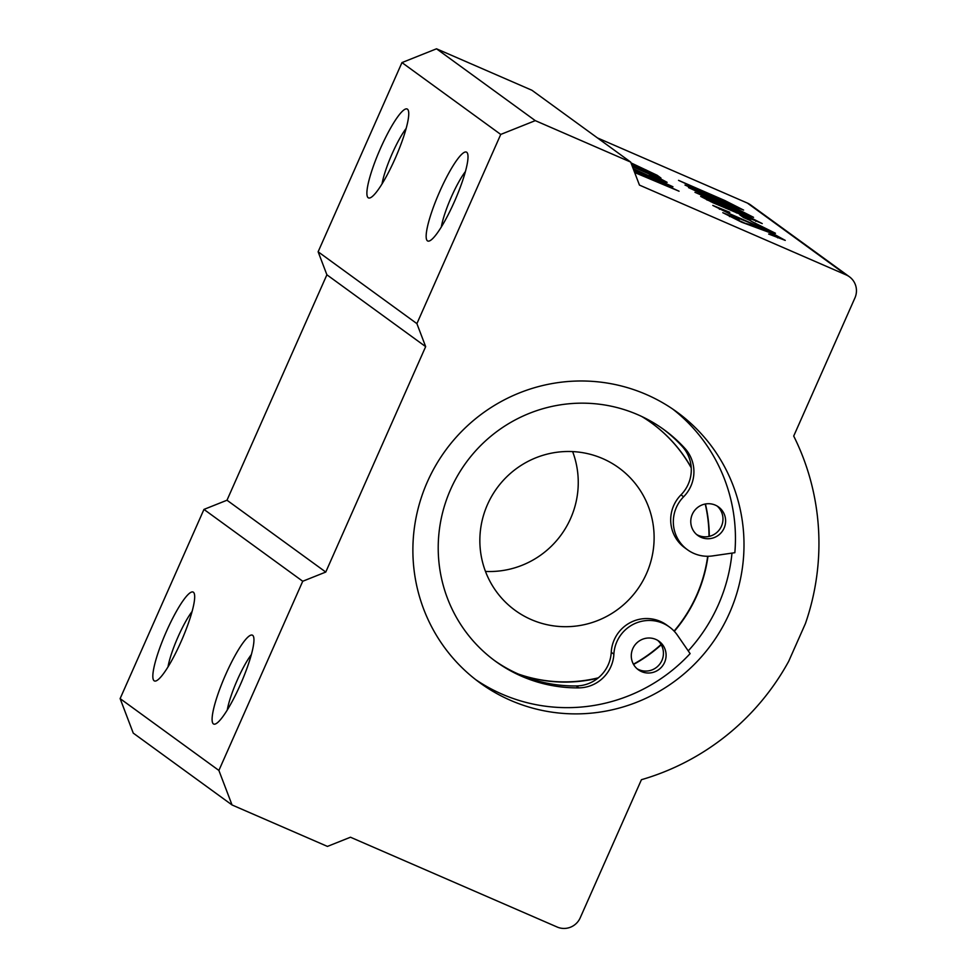 <?xml version="1.0" encoding="UTF-8"?>
<svg xmlns="http://www.w3.org/2000/svg" width="976" height="976" viewBox="0 0 976 976"><rect width="100%" height="100%" fill="white"/><g stroke="black" fill="none" stroke-linecap="round" stroke-linejoin="round"><path stroke-width="1.46" d="M727.108 207.693L746.664 215.684L762.232 223.577L713.212 202.849L700.67 196.408L710.992 200.275L727.108 207.693L726.693 208.632M729.816 212.317L719.715 208.522L728.657 213.305L763.171 228.347L768.539 230.116L750.886 221.052L775.469 233.264L739.735 218.722L712.785 205.424L729.816 212.317M630.984 162.87L657.165 175.277L660.923 178.022L631.972 165.432L652.59 174.021L646.563 170.19L631.204 163.443M739.832 214.866L747.201 218.063L750.922 220.783L743.553 217.575L739.832 214.866M849.388 276.757A17.629 17.324 -54 0 1 854.927 297.924L793.708 436.052A243.231 239.047 -54 0 1 805.444 623.518L788.693 661.313A243.231 239.047 -54 0 1 641.427 779.702L580.208 917.843A17.629 17.324 -54 0 1 557.174 927.029L350.469 837.225L327.436 846.412L232.044 804.968L218.892 770.442L302.731 581.257L325.764 572.058L425.658 346.639L416.898 323.629L500.737 134.432L535.287 120.634L630.691 162.089L639.451 185.098L846.155 274.915A17.629 17.324 -54 0 1 849.388 276.757L750.617 204.923A17.629 17.324 126 0 0 747.384 203.069L597.495 137.945M633.961 170.654L679.076 191.223L634.668 172.52M634.485 172.057L670.085 187.124L634.095 171.044M633.656 169.885L664.009 182.707L633.339 169.031M633.18 168.628L672.964 186.77L633.827 170.312M684.993 185.05L736.343 206.827L678.54 180.353L724.741 200.483L743.614 210.084L727.205 203.752L684.993 185.05M739.235 219.405L729.828 215.806L735.489 219.039L745.31 223.358L753.948 225.517L774.7 234.569L785.253 240.389L768.649 234.033L777.957 237.095L769.125 232.361L741.748 222.235L722.801 212.683L739.235 219.405M694.961 192.296L746.311 214.073L688.507 187.599L734.708 207.729L753.57 217.331L737.173 210.999L694.961 192.296M632.241 166.164L658.507 177.73L667.133 182.341L664.29 181.487L649.369 174.85C660.24 179.499 662.972 180.462 657.568 177.73L632.424 166.628M659.691 179.633L657.568 177.73M630.691 162.089L531.92 90.256L436.516 48.8L401.966 62.586L318.127 251.784L326.887 274.793L226.993 500.224L203.96 509.411L120.121 698.609L133.261 733.122L232.044 804.968M510.655 700.402A167.445 164.566 -54 0 1 479.948 682.846A167.445 164.566 -54 0 1 445.361 450.644A167.445 164.566 -54 0 1 676.929 412.018A167.445 164.566 -54 0 1 698.682 659.849A167.445 164.566 -54 0 1 510.655 700.402M535.287 120.634L436.516 48.8M251.344 654.603A37.454 6.759 -66.5 0 0 237.375 679.845A37.454 6.759 -66.5 0 0 227.262 710.04M465.406 171.556A37.454 6.759 -66.5 0 0 451.424 196.786A37.454 6.759 -66.5 0 0 441.323 226.993M192.077 611.501A37.454 6.759 -66.5 0 0 178.108 636.742A37.454 6.759 -66.5 0 0 167.994 666.937M406.138 128.454A37.454 6.759 -66.5 0 0 392.169 153.683A37.454 6.759 -66.5 0 0 382.055 183.891M696.547 534.47A17.629 17.324 126 0 0 717.189 506.08M662.728 428.757A143.204 140.739 126 0 1 682.309 446.508A35.246 34.648 126 0 1 691.215 467.541A35.246 34.648 -54 0 1 680.992 494.856A35.246 34.648 126 0 0 684.823 547.829L687.458 549.744A35.246 34.648 -54 0 1 683.627 496.772A35.246 34.648 126 0 0 684.945 448.423A143.204 140.739 126 0 0 664.046 429.708A143.204 140.739 126 0 0 465.991 462.734A143.204 140.739 126 0 0 495.588 661.338A143.204 140.739 126 0 0 578.841 687.873A35.246 34.648 126 0 0 613.88 654.176A35.246 34.648 -54 0 1 677.442 635.23L690.117 653.615A167.445 164.566 -54 0 1 475.727 679.662M669.414 627.007L666.791 625.091A35.246 34.648 126 0 0 611.244 652.261A35.246 34.648 -54 0 1 597.873 678.198A35.246 34.648 126 0 1 576.206 685.957L578.841 687.873M637.047 668.743A17.629 17.324 126 0 0 657.69 640.366M576.206 685.957A143.204 140.739 126 0 1 519.415 674.526A143.204 140.739 -54 0 1 494.271 660.374M672.598 408.968A167.445 164.566 -54 0 1 734.843 552.697L712.59 555.917A35.246 34.648 -54 0 1 687.458 549.744M715.323 505.129A17.629 17.324 -54 0 1 722.203 531.42A17.629 17.324 -54 0 1 691.545 516.328A17.629 17.324 -54 0 1 715.323 505.129M655.823 639.414A17.629 17.324 -54 0 1 662.692 665.693A17.629 17.324 -54 0 1 635.242 666.876A17.629 17.324 -54 0 1 655.823 639.414M633.558 664.449A143.655 141.178 126 0 0 661.252 644.77M731.988 553.111A167.445 164.566 -54 0 1 688.239 650.882M674.306 631.338A143.655 141.178 126 0 0 707.978 556.271M709.284 536.361A143.655 141.178 126 0 0 705.428 503.982M691.215 467.541A143.655 141.178 126 0 0 651.736 423.12A143.655 141.178 126 0 0 641.732 416.484M519.415 674.526A143.655 141.178 126 0 0 597.873 678.198M485.475 571.424A88.133 86.608 126 0 0 572.631 451.595M487.488 504.555A88.133 86.608 126 0 0 515.145 610.366A88.133 86.608 126 0 0 637.023 590.041A88.133 86.608 126 0 0 618.821 467.821A88.133 86.608 126 0 0 487.488 504.555M518.317 674.038A143.655 141.178 126 0 0 598.312 677.832M633.412 664.192A143.655 141.178 126 0 0 661.081 644.477M674.087 631.094A143.655 141.178 126 0 0 707.685 556.271M709.015 536.422A143.655 141.178 126 0 0 705.221 504.019M691.24 467.858A143.655 141.178 126 0 0 651.602 423.023M325.764 572.058L226.993 500.224M302.731 581.257L203.96 509.411M326.887 274.793L425.658 346.639M416.898 323.629L318.127 251.784M401.966 62.586L500.737 134.432M218.892 770.442L120.121 698.609M439.847 191.272A48.471 8.747 113.5 0 1 467.553 153.488A48.471 8.747 113.5 0 1 455.121 200.031A48.471 8.747 113.5 0 1 429.574 240.889A48.471 8.747 113.5 0 1 439.847 191.272M380.579 148.169A48.471 8.747 113.5 0 1 408.285 110.386A48.471 8.747 113.5 0 1 395.853 156.929A48.471 8.747 113.5 0 1 370.307 197.786A48.471 8.747 113.5 0 1 380.579 148.169M225.785 674.331A48.471 8.747 113.5 0 1 253.492 636.535A48.471 8.747 113.5 0 1 241.06 683.078A48.471 8.747 113.5 0 1 215.513 723.936A48.471 8.747 113.5 0 1 225.785 674.331M166.518 631.228A48.471 8.747 113.5 0 1 194.224 593.432A48.471 8.747 113.5 0 1 181.792 639.975A48.471 8.747 113.5 0 1 156.245 680.833A48.471 8.747 113.5 0 1 166.518 631.228M746.786 218.978L747.201 218.063M710.699 201.69L710.845 201.373C721.654 206.522 731.756 210.182 721.886 205.485C711.858 200.69 700.646 196.53 710.845 201.373L706.6 199.751M725.632 208.205L721.886 205.485M736.404 212.939L736.538 212.622C747.799 218.075 764.647 224.517 751.02 218.063C738.442 212.048 723.301 206.339 736.538 212.622L731.256 210.438M755.741 221.369L756.01 220.771L751.02 218.063M747.384 203.069L846.155 274.915M682.309 446.508L684.945 448.423M611.244 652.261L613.88 654.176M680.992 494.856L683.627 496.772M656.75 176.205L657.165 175.277M736.05 207.485L736.343 206.827M777.628 237.827L777.957 237.095M729.487 216.587L729.828 215.806M719.385 209.267L719.715 208.522M768.21 230.848L768.539 230.116M746.018 214.732L746.311 214.073"/></g></svg>
